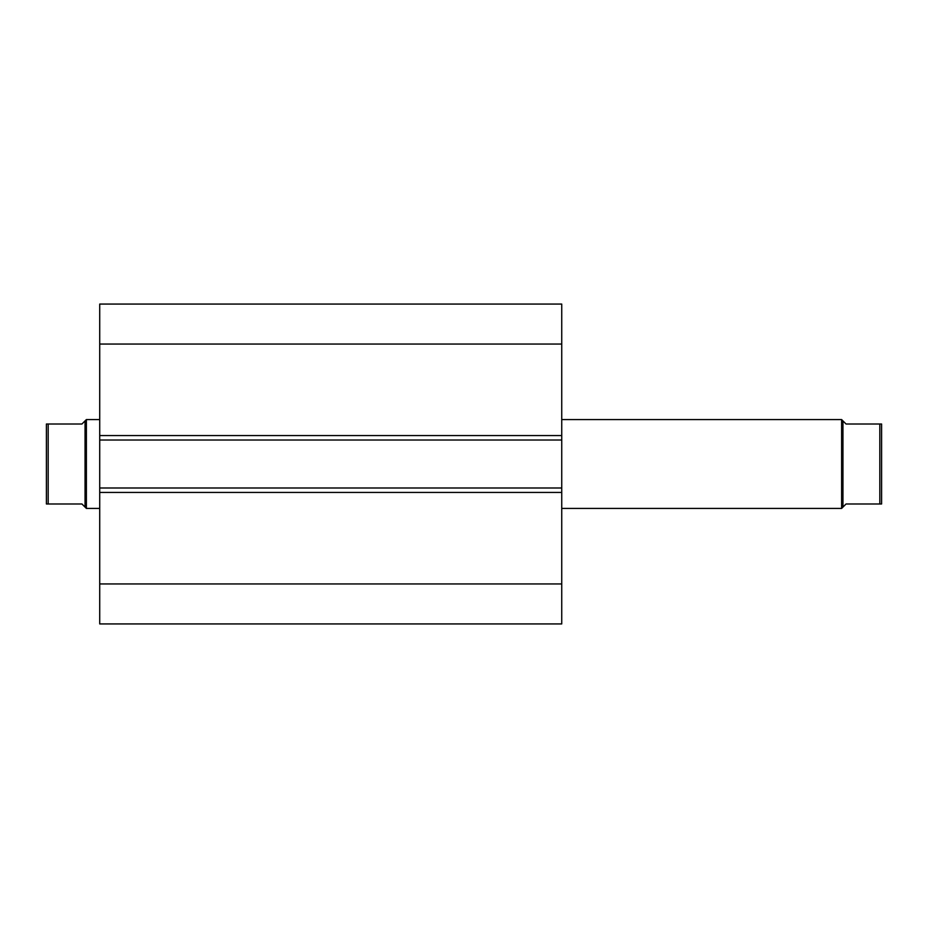 <?xml version="1.0" encoding="UTF-8"?>
<svg xmlns="http://www.w3.org/2000/svg" width="928" height="928" viewBox="0 0 928 928"><rect width="100%" height="100%" fill="white"/><g stroke="black" fill="none" stroke-linecap="round" stroke-linejoin="round"><path stroke-width="1.39" d="M99.714 435.568L99.714 304.071L561.742 304.071L561.742 440.011L99.714 440.011L99.714 435.568L561.742 435.568M561.742 487.989L561.742 492.432L99.714 492.432L99.714 487.989L561.742 487.989L561.742 440.011M561.742 492.432L561.742 623.929L99.714 623.929L99.714 492.432M99.714 487.989L99.714 440.011M99.714 344.056L561.742 344.056M561.742 583.944L99.714 583.944M842.949 507.094L842.949 420.906L841.615 419.572L841.615 508.428L846.058 503.985L881.6 503.985L879.825 503.985L879.825 424.015L846.058 424.015L842.949 420.906M561.742 508.428L841.615 508.428M561.742 419.572L841.615 419.572M85.051 420.906L81.942 424.015L48.175 424.015L48.175 503.985L46.4 503.985L46.4 424.015L48.175 424.015L46.4 424.015L46.4 503.985L81.942 503.985L86.385 508.428L86.385 419.572L85.051 420.906L85.051 507.094M99.714 508.428L86.385 508.428M99.714 419.572L86.385 419.572M879.825 424.015L881.6 424.015L879.825 424.015M881.6 503.985L881.6 424.015"/></g></svg>
